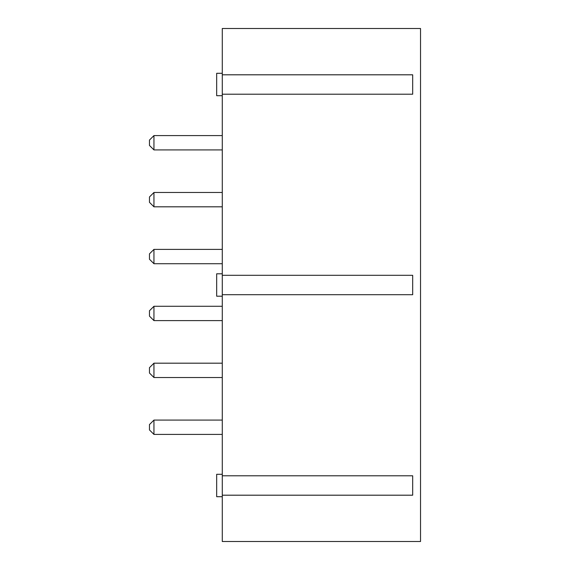 <?xml version="1.0" encoding="UTF-8"?>
<svg xmlns="http://www.w3.org/2000/svg" width="570" height="570" viewBox="0 0 570 570"><rect width="100%" height="100%" fill="white"/><g stroke="black" fill="none" stroke-linecap="round" stroke-linejoin="round"><path stroke-width="0.85" d="M222.279 541.5L420.532 541.5L420.532 28.5L222.279 28.5L222.279 541.5M222.279 94.207L412.687 94.207L412.687 74.805L222.279 74.805M222.279 294.697L412.687 294.697L412.687 275.303L222.279 275.303M222.279 495.195L412.687 495.195L412.687 475.793L222.279 475.793M222.279 135.582L153.95 135.582L153.95 149.917L222.279 149.917M222.279 306.282L153.95 306.282L153.95 320.618L222.279 320.618M222.279 249.382L153.95 249.382L153.95 263.718L222.279 263.718M222.279 206.817L153.95 206.817L153.95 192.482L222.279 192.482M222.279 420.083L153.95 420.083L153.95 434.418L222.279 434.418M216.671 73.302L222.279 73.302L216.671 73.302L216.671 95.703L222.279 95.703M222.279 474.297L216.671 474.297L216.671 496.698L222.279 496.698M222.279 273.799L216.671 273.799L216.671 296.201L222.279 296.201M222.279 363.183L153.95 363.183L153.95 377.518L222.279 377.518M153.95 149.917L149.468 145.436L149.468 140.063L153.95 135.582M153.95 306.282L149.468 310.764L149.468 316.136L153.95 320.618M153.95 249.382L149.468 253.864L149.468 259.236L153.95 263.718M153.95 192.482L149.468 196.964L149.468 202.336L153.95 206.817M153.95 434.418L149.468 429.937L149.468 424.565L153.95 420.083M153.95 377.518L149.468 373.036L149.468 367.664L153.95 363.183"/></g></svg>
